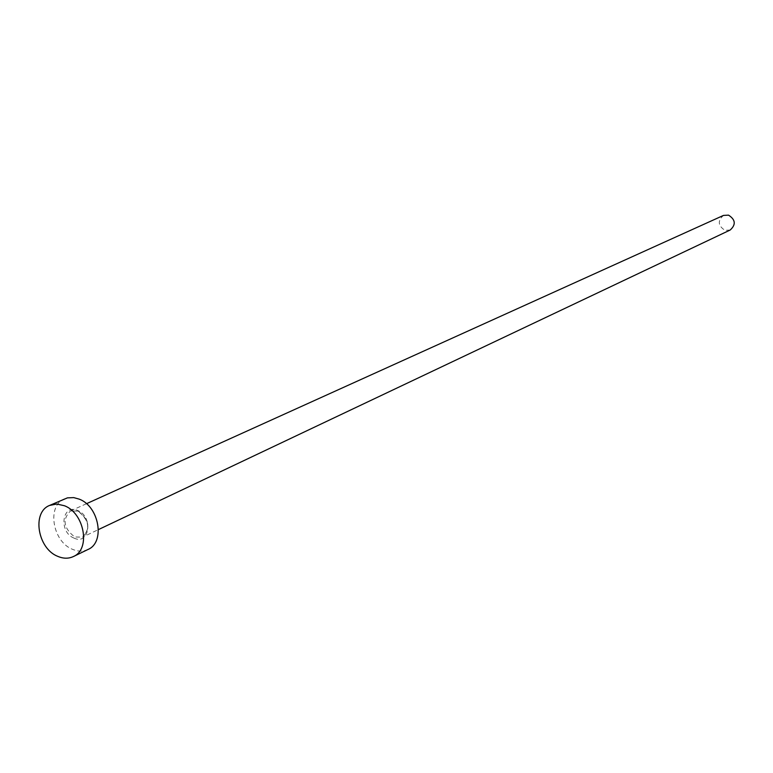 <?xml version="1.0" encoding="UTF-8"?>
<svg xmlns="http://www.w3.org/2000/svg" width="773" height="773" viewBox="0 0 773 773"><rect width="100%" height="100%" fill="white"/><g stroke="black" fill="none" stroke-linecap="round" stroke-linejoin="round"><path stroke-width="0.58" stroke-dasharray="3.87 2.9" d="M730.214 230.006L724.987 230.344C717.982 225.745 717.479 220.769 723.46 215.425M87.967 549.487C83.204 551.69 78.063 551.642 72.556 549.332C52.467 541.747 46.602 505.542 64.507 498.836M74.034 538.114C89.61 545.574 93.562 516.538 77.687 510.499C62.062 503.233 58.352 532.085 74.034 538.114M78.16 511.069C89.349 519.842 90.828 528.519 82.605 537.1L74.73 537.003C63.541 528.133 62.12 519.437 70.488 510.943L78.16 511.069M86.45 503.716L70.488 510.943L77.967 511.117C89.088 520.036 90.625 528.703 82.605 537.1L98.442 529.582"/><path stroke-width="1.16" d="M86.45 503.716L723.46 215.425L728.543 215.136C735.529 219.667 736.08 224.624 730.214 230.006L98.442 529.582M49.636 505.416L67.425 497.87L73.744 497.609L79.194 499.126C99.205 506.412 105.399 542.424 87.967 549.487L73.338 556.57C68.546 558.782 63.386 558.724 57.84 556.386C37.626 548.685 31.645 512.151 49.636 505.416L56.758 504.025L64.41 505.735C84.557 513.137 90.847 549.487 73.338 556.57"/></g></svg>
